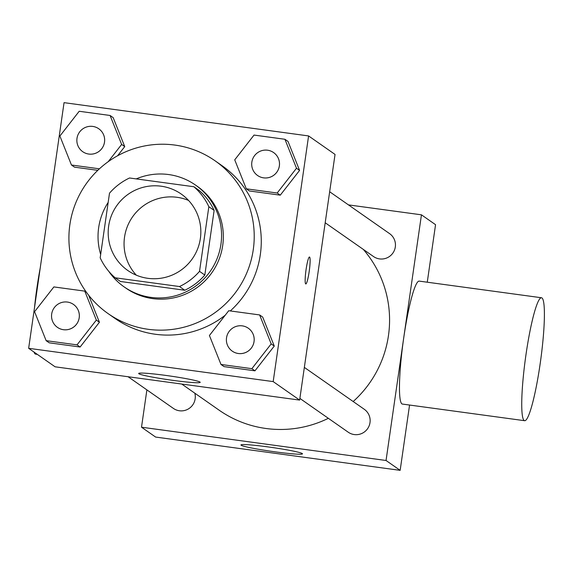 <?xml version="1.0" encoding="UTF-8"?>
<svg xmlns="http://www.w3.org/2000/svg" width="573" height="573" viewBox="0 0 573 573"><rect width="100%" height="100%" fill="white"/><g stroke="black" fill="none" stroke-linecap="round" stroke-linejoin="round"><path stroke-width="0.86" d="M136.324 275.183A46.628 46.184 125 0 1 124.534 237.115A46.628 46.184 125 0 1 188.567 200.443M108.662 226.027A46.628 46.184 125 0 1 181.226 194.046A46.628 46.184 125 0 1 192.363 258.724A46.628 46.184 125 0 1 127.8 270.485A46.628 46.184 125 0 1 108.662 226.027M115.152 277.79L179.492 286.543A60.186 59.606 125 0 0 199.526 271.344L208.844 206.71A60.186 59.606 125 0 0 193.875 186.741L129.534 177.988A60.186 59.606 125 0 0 109.5 193.187L100.182 257.821A60.186 59.606 125 0 0 115.152 277.79L120.445 281.486L184.778 290.246L179.492 286.543M184.778 290.246A60.186 59.606 125 0 0 204.819 275.04L214.13 210.406A60.186 59.606 125 0 0 199.16 190.444L193.875 186.741M108.669 271.201A62.171 61.576 -55 0 0 124.183 286.923A62.171 61.576 -55 0 0 210.27 271.237A62.171 61.576 -55 0 0 195.422 185.007A62.171 61.576 -55 0 0 168.655 174.55A62.171 61.576 -55 0 0 136.224 178.898M108.168 202.419A62.171 61.576 -55 0 0 100.669 254.433M195.422 185.007L197.184 186.239A62.171 61.576 125 0 1 212.031 272.476A62.171 61.576 125 0 1 125.945 288.155L124.183 286.923M214.13 210.406L208.844 206.71M204.819 275.04L199.526 271.344M69.863 224.716A93.263 92.36 125 0 1 214.997 160.755A93.263 92.36 125 0 1 237.265 290.11A93.263 92.36 125 0 1 108.139 313.632A93.263 92.36 125 0 1 69.863 224.716M214.997 160.755L222.052 165.69A93.263 92.36 125 0 1 230.296 310.938M225.246 315.193A93.263 92.36 125 0 1 115.187 318.567L108.139 313.632M246.297 188.811L249.384 190.967L280.269 195.171L299.579 170.403L288.011 141.431L284.924 139.275L254.04 135.07L234.729 159.838L246.297 188.811L277.182 193.015L296.499 168.247L284.924 139.275M220.985 364.464L224.072 366.62L254.956 370.824L274.274 346.056L262.699 317.084L259.612 314.928L228.727 310.724L209.417 335.492L220.985 364.464L251.869 368.668L271.187 343.9L259.612 314.928M273.185 381.604L308.589 135.937L64.054 102.653L28.65 348.312L273.185 381.604L299.636 400.09L335.04 154.431L308.589 135.937M108.218 161.672L121.648 144.446L124.735 146.602L117.587 155.77L124.735 146.602L113.168 117.63L110.08 115.474L79.196 111.269L59.886 136.037L71.453 165.01L99.416 168.82M74.54 167.166L97.797 170.331L74.54 167.166L71.453 165.01M46.141 340.663L49.228 342.819L80.113 347.023L99.423 322.255L88.607 295.167L99.423 322.255L96.343 320.099L84.768 291.127L53.883 286.923L34.573 311.691L46.141 340.663L77.026 344.867L96.343 320.099M28.65 348.312L55.101 366.806L299.636 400.09M138.867 373.739A31.085 1.955 8.2 0 1 138.666 373.467A31.085 1.955 8.2 0 1 169.715 375.967A31.085 1.955 8.2 0 1 200.206 382.334A31.085 1.955 8.2 0 1 171.062 380.107A31.085 1.955 8.2 0 1 138.867 373.739M306.097 269.403A13.602 1.676 -82.2 0 1 309.477 257.005A13.602 1.676 -82.2 0 1 309.305 270.707A13.602 1.676 -82.2 0 1 305.81 283.957A13.602 1.676 -82.2 0 1 306.097 269.403M309.47 257.005A13.602 1.676 -82.2 0 1 309.291 270.707A13.602 1.676 -82.2 0 1 305.803 283.957M363.311 249.405A108.806 107.753 125 0 1 353.176 401.53M328.358 418.311A108.806 107.753 125 0 1 219.144 410.189L181.734 384.039M128.087 376.74L173.383 408.406A13.988 13.852 -55 0 0 194.82 393.185M329.661 191.747L389.568 233.619A13.988 13.852 125 0 1 392.913 253.022A13.988 13.852 125 0 1 373.539 256.554L325.192 222.761M304.349 367.4L364.256 409.272A13.988 13.852 125 0 1 367.601 428.676A13.988 13.852 125 0 1 348.226 432.207L299.88 398.407M146.889 389.884L141.51 427.2L386.044 460.491L421.449 214.825L348.463 204.89M427.265 282.21L435.552 224.688L421.449 214.825M141.51 427.2L155.612 437.063L400.155 470.347L409.566 405.039M400.155 470.347L386.044 460.491M241.147 445.228A31.085 1.955 8.2 0 1 240.947 444.956A31.085 1.955 8.2 0 1 271.989 447.463A31.085 1.955 8.2 0 1 302.48 453.823A31.085 1.955 8.2 0 1 273.342 451.596A31.085 1.955 8.2 0 1 241.147 445.228M524.696 420.711L402.432 404.072A62.049 7.657 -82.2 0 1 403.757 337.669A62.049 7.657 -82.2 0 1 419.171 281.107L541.442 297.752A62.049 7.657 -82.2 0 1 540.654 360.267A62.049 7.657 -82.2 0 1 524.696 420.711A62.049 7.657 -82.2 0 1 526.028 354.315A62.049 7.657 -82.2 0 1 541.442 297.752M40.232 267.949A62.049 7.657 97.8 0 0 34.452 308.066M34.043 352.087A62.049 7.657 97.8 0 0 35.626 354.135L37.309 354.365M73.473 304.428L73.459 304.421A13.988 13.852 125 0 1 73.473 304.428A13.988 13.852 125 0 1 76.811 323.831A13.988 13.852 125 0 1 57.443 327.362A13.988 13.852 125 0 1 57.436 327.355A13.988 13.852 125 0 1 51.685 314.011A13.988 13.852 125 0 1 73.459 304.421A13.988 13.852 125 0 1 76.796 323.824A13.988 13.852 125 0 1 57.429 327.348L57.429 327.348M86.437 292.294L84.768 291.127M49.228 342.819L80.113 347.023L77.026 344.867M80.113 347.023L99.423 322.255M248.302 328.222L248.317 328.229A13.988 13.852 125 0 1 248.317 328.229A13.988 13.852 125 0 1 251.654 347.632A13.988 13.852 125 0 1 232.287 351.163A13.988 13.852 125 0 1 232.28 351.156A13.988 13.852 125 0 1 226.528 337.812A13.988 13.852 125 0 1 248.302 328.222A13.988 13.852 125 0 1 251.64 347.625A13.988 13.852 125 0 1 232.273 351.149L232.287 351.163M224.072 366.62L254.956 370.824L274.274 346.056L271.187 343.9M274.274 346.056L262.699 317.084M254.956 370.824L251.869 368.668M121.648 144.446L110.08 115.474M98.778 128.775L98.764 128.767A13.988 13.852 125 0 1 98.778 128.775A13.988 13.852 125 0 1 102.123 148.178A13.988 13.852 125 0 1 82.756 151.709A13.988 13.852 125 0 1 82.748 151.702L82.741 151.702A13.988 13.852 125 0 1 76.997 138.358A13.988 13.852 125 0 1 98.764 128.767A13.988 13.852 125 0 1 102.109 148.171A13.988 13.852 125 0 1 82.741 151.702M124.735 146.602L113.168 117.63M273.629 152.576L273.615 152.568A13.988 13.852 125 0 1 273.629 152.576A13.988 13.852 125 0 1 276.967 171.979A13.988 13.852 125 0 1 257.599 175.51A13.988 13.852 125 0 1 257.592 175.503A13.988 13.852 125 0 1 251.841 162.159A13.988 13.852 125 0 1 273.615 152.568A13.988 13.852 125 0 1 276.952 171.972A13.988 13.852 125 0 1 257.585 175.503L257.585 175.503M249.384 190.967L280.269 195.171L299.579 170.403L296.499 168.247M299.579 170.403L288.011 141.431M280.269 195.171L277.182 193.015"/></g></svg>
